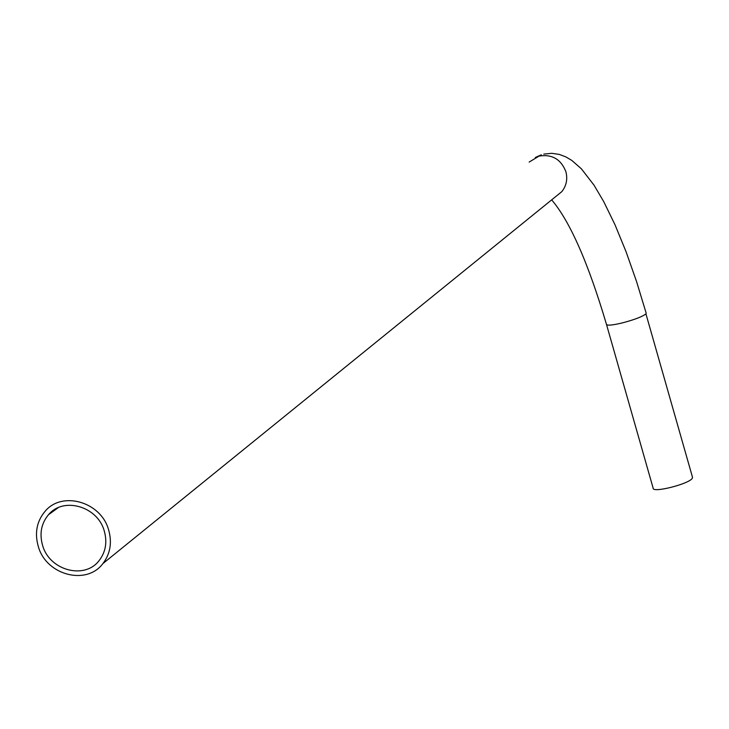 <?xml version="1.0" encoding="UTF-8"?>
<svg xmlns="http://www.w3.org/2000/svg" width="729" height="729" viewBox="0 0 729 729"><rect width="100%" height="100%" fill="white"/><g stroke="black" fill="none" stroke-linecap="round" stroke-linejoin="round"><path stroke-width="1.09" d="M692.459 477.103L692.322 478.178C689.834 483.764 652.318 493.333 653.148 488.184L606.546 324.615M108.539 529.582C112.257 542.431 110.361 553.776 102.862 563.626C86.459 585.751 46.392 575.172 38.382 546.777C34.436 533.218 36.669 521.399 45.07 511.321C61.992 490.672 100.784 501.734 108.539 529.582M42.692 545.72C39.248 533.883 41.179 523.55 48.497 514.729C63.305 496.549 97.358 506.218 104.174 530.648C107.436 541.948 105.76 551.917 99.144 560.565C84.737 579.865 49.7 570.579 42.692 545.72M692.55 477.431L645.93 313.834C642.723 316.523 635.032 319.502 622.867 322.774C612.652 325.234 607.184 325.763 606.473 324.369C588.23 262.887 569.969 221.379 551.671 199.855M529.163 162.084L539.032 156.097C552.008 153.974 560.966 159.177 565.895 171.707C567.782 179.124 566.424 185.767 561.813 191.636L555.525 196.739M646.204 313.26L636.545 281.503L626.074 251.751L615.057 224.887L603.758 201.669L593.998 185.13L581.368 168.8L571.773 160.398L565.914 156.926L559.325 154.42L551.762 153.309L543.788 154.111M102.862 563.626L556.118 196.256M58.229 507.657L48.497 514.729M541.301 154.812L535.305 157.5"/></g></svg>
